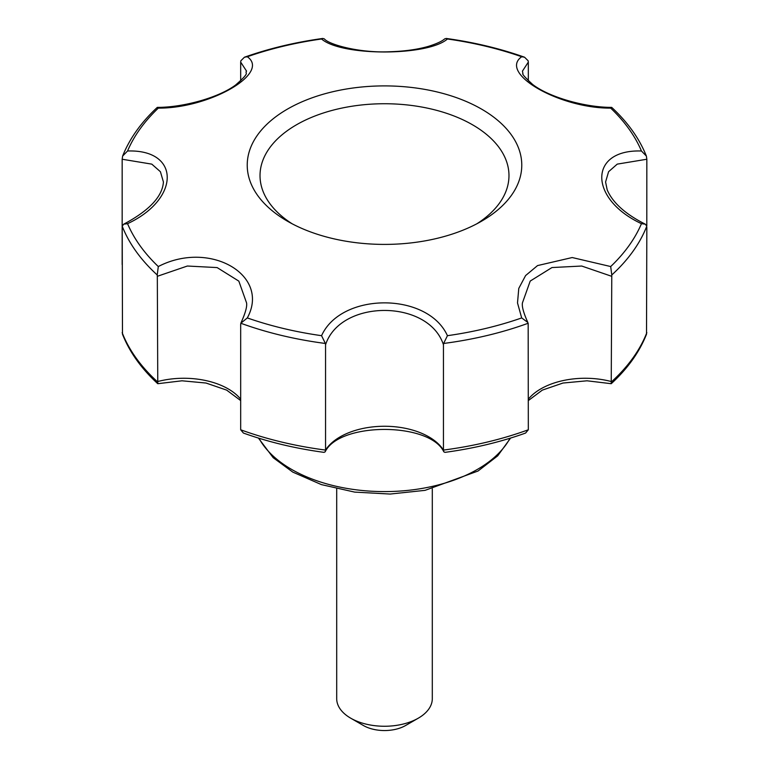 <?xml version="1.0" encoding="UTF-8"?>
<svg xmlns="http://www.w3.org/2000/svg" width="769" height="769" viewBox="0 0 769 769"><rect width="100%" height="100%" fill="white"/><g stroke="black" fill="none" stroke-linecap="round" stroke-linejoin="round"><path stroke-width="1.15" d="M443.444 344.733L443.444 450.076A268.881 155.232 0 0 0 528.322 429.775L528.168 323.249A268.881 155.232 180 0 1 443.626 343.464L443.444 344.733C428.583 299.122 340.6 298.92 325.556 344.733L325.374 343.464A268.881 155.232 180 0 1 240.832 323.249L241.158 322.471C245.446 312.954 247.243 306.408 246.551 302.851L238.832 281.127L217.137 267.583L187.367 266.026L157.318 276.302L157.77 383.702L181.984 380.799L206.034 383.039L226.682 390.123L240.678 400.572M157.318 276.302L157.222 274.975A268.881 155.232 180 0 1 122.204 226.163L122.482 334.198C129.509 352.01 141.275 368.514 157.77 383.702M122.204 226.163L123.732 224.163L127.548 223.673C180.523 198.979 180.379 149.167 127.548 151.003A264.546 152.733 180 0 1 158.308 108.131C209.783 108.419 270.736 73.151 247.31 56.752A264.546 152.733 180 0 1 321.567 38.988C341.398 56.329 427.737 56.281 447.433 38.988A264.546 152.733 180 0 1 521.69 56.752C498.254 73.228 559.409 108.448 610.692 108.131A264.546 152.733 180 0 1 641.452 151.003L646.383 156.088L646.835 159.241L617.238 164.124L608.596 171.698L605.578 181.974L607.193 189.866C612.653 202.67 625.351 214.099 645.268 224.163L641.452 223.673C588.621 199.094 588.477 149.205 641.452 151.003M123.732 224.163C149.215 210.6 162.451 196.547 163.422 181.974L160.413 171.718L151.791 164.133L122.165 159.241L122.617 156.088L127.548 151.003M157.222 274.975L158.308 266.545C209.591 239.813 270.746 274.966 247.31 317.924L240.832 323.249L240.678 324.431L240.678 429.775L243.408 433.053C268.477 442.05 295.354 448.481 324.018 452.364L325.162 451.826L325.556 450.076L325.556 344.733M240.678 429.775A268.881 155.232 0 0 0 325.556 450.076A62.741 36.22 0 0 1 384.5 426.257A62.741 36.22 0 0 1 443.444 450.076L443.838 451.826L444.982 452.364C473.646 448.481 500.523 442.05 525.592 433.053L528.322 429.775M646.835 159.241L646.796 226.163A268.881 155.232 180 0 1 611.778 274.975L611.23 383.702L587.016 380.799L562.966 383.039L542.318 390.123L528.322 400.572M646.835 227.307L646.518 334.198C639.491 352.01 627.725 368.514 611.23 383.702M611.682 276.302L581.72 266.036L551.959 267.554L530.216 281.06L522.449 302.851C521.757 306.408 523.554 312.954 527.842 322.471L521.69 317.924L517.508 302.928L518.777 288.404L525.602 275.562L537.55 265.584L572.194 257.538L610.692 266.545L611.778 274.975M122.617 156.088C129.586 138.612 141.131 122.396 157.241 107.439L157.376 107.381C183.407 107.439 218.752 97.586 235.593 85.023C251.588 71.065 244.282 74.112 246.551 71.123L240.678 62.106L240.832 60.809L244.436 57.223C268.862 48.553 294.988 42.285 322.807 38.45L324.345 38.902C328.815 44.506 359.152 53.119 389.383 51.754C404.407 51.321 417.365 49.533 428.266 46.409C441.377 42.324 444.021 39.373 444.655 38.902L446.193 38.45C474.012 42.285 500.138 48.553 524.564 57.223L528.168 60.809L528.322 62.106L522.449 71.123L522.92 73.497C521.853 73.853 525.092 77.515 532.648 84.465C549.162 97.24 585.19 107.458 611.624 107.381L610.692 108.131M528.322 62.106L528.322 80.851M646.796 226.163L645.268 224.163M325.374 343.464L321.567 335.688C341.263 291.98 427.602 291.855 447.433 335.688L443.626 343.464M481.567 221.193A137.276 79.255 180 0 1 287.433 221.193A137.276 79.255 180 0 1 287.433 109.111A137.276 79.255 180 0 1 481.567 109.111A137.276 79.255 180 0 1 481.567 221.193L481.567 221.193M646.383 156.088C639.414 138.612 627.869 122.396 611.759 107.439L611.624 107.381M524.564 57.223L521.69 56.752M322.807 38.45L321.567 38.988M446.193 38.45L447.433 38.988M157.376 107.381L158.308 108.131M122.165 159.241L122.165 264.584M336.697 488.824L336.697 698.665A47.803 27.597 0 0 0 350.702 718.179A47.803 27.597 0 0 0 418.298 718.179A47.803 27.597 0 0 0 432.303 698.665L432.303 488.824M363.372 725.494L350.702 718.179L363.372 725.494A29.876 17.245 0 0 0 405.628 725.494L418.298 718.179M476.818 223.808A124.472 71.863 0 0 0 470.282 123.53A124.472 71.863 0 0 0 296.478 124.789A124.472 71.863 0 0 0 292.182 223.808M240.678 62.106L240.678 80.851M244.436 57.223L247.31 56.752M258.98 438.243A131.451 75.891 0 0 0 291.547 469.369A131.451 75.891 0 0 0 510.02 438.243M122.165 332.65A268.881 155.232 0 0 0 157.318 381.645A62.741 36.22 0 0 1 240.678 399.188M646.835 332.65A268.881 155.232 0 0 1 611.682 381.645A62.741 36.22 0 0 0 528.322 399.188M641.452 223.673A264.546 152.733 180 0 1 610.692 266.545M158.308 266.545A264.546 152.733 180 0 1 127.548 223.673M321.567 335.688A264.546 152.733 180 0 1 247.31 317.924M521.69 317.924A264.546 152.733 180 0 1 447.433 335.688M510.597 438.061L497.706 455.834L478.039 471.022L425.084 490.343L390.066 494.054L354.653 492.102L321.423 484.614L292.787 472.099L273.178 457.68L258.403 438.061M443.838 451.826C429.65 421.97 339.35 421.97 325.162 451.826"/></g></svg>
